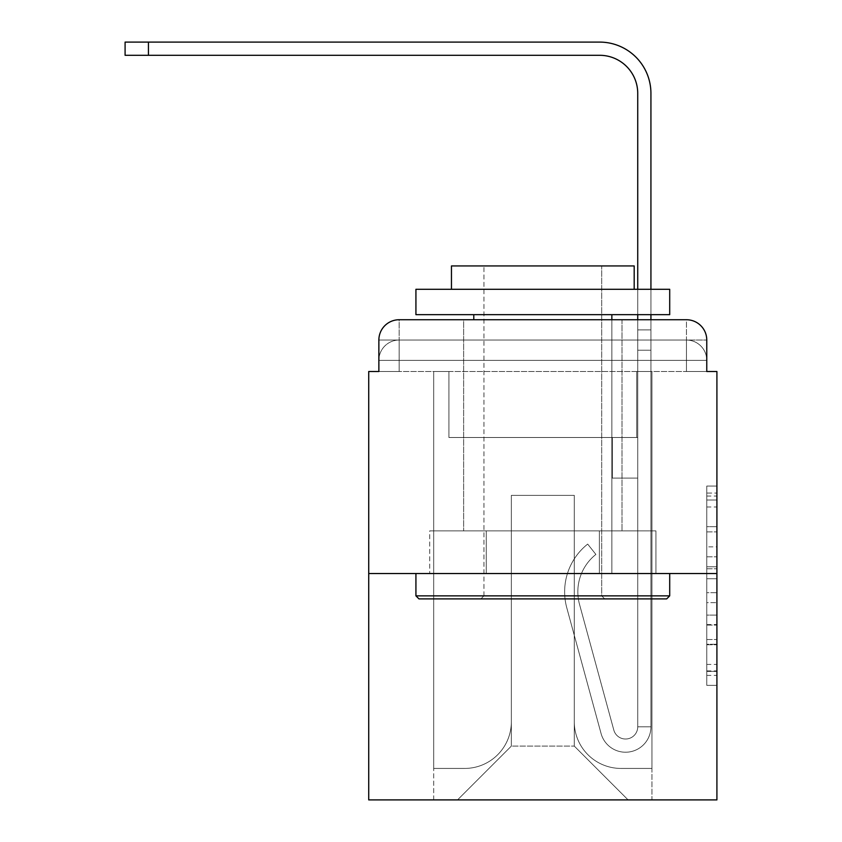 <?xml version="1.0" encoding="UTF-8"?>
<svg xmlns="http://www.w3.org/2000/svg" width="842" height="842" viewBox="0 0 842 842"><rect width="100%" height="100%" fill="white"/><g stroke="black" fill="none" stroke-linecap="round" stroke-linejoin="round"><path stroke-width="0.63" stroke-dasharray="4.21 3.16" d="M706.764 546.847L706.764 578.728L716.91 578.728L716.91 675.389L716.91 496.033L716.91 578.728L706.764 578.728L706.764 493.044L706.764 685.346L706.764 486.066L706.764 671.4L716.91 671.4L706.764 671.4L716.91 671.4L706.764 671.4L706.764 639.51L706.764 685.346L716.91 685.346L716.91 486.066L716.91 670.906L716.91 592.684L706.764 592.684L716.91 592.684L716.91 639.51L716.91 500.011L706.764 500.011L716.91 500.011L716.91 685.346L716.91 496.033L716.91 685.346L706.764 685.346L706.764 486.066L716.91 486.066L716.91 496.033L716.91 486.066L716.91 496.033L716.91 486.066L716.91 493.044L716.91 486.066L706.764 486.066L706.764 500.011L716.91 500.011L706.764 500.011L706.764 546.847L716.91 546.847M399.171 371.511L378.868 371.511L378.868 360.344L686.462 360.344L378.868 360.344L399.171 360.344L399.171 340.042L686.462 340.042L399.171 340.042L686.462 340.042L686.462 360.344L706.764 360.344L686.462 360.344L686.462 340.042L686.462 360.344L706.764 360.344L686.462 360.344L706.764 360.344L686.462 360.344L706.764 360.344L686.462 360.344L706.764 360.344L686.462 360.344L686.462 340.042L686.462 360.344L686.462 340.042L686.462 360.344L686.462 340.042L686.462 360.344L686.462 340.042L706.764 340.042L399.171 340.042L686.462 340.042L399.171 340.042L686.462 340.042L686.462 371.511L378.868 371.511L378.868 360.344L399.171 360.344L399.171 340.042L378.868 340.042A20.303 20.303 0 0 1 399.171 319.739L686.462 319.739L399.171 319.739A20.303 20.303 0 0 0 378.868 340.042L399.171 340.042A20.303 20.303 0 0 0 378.868 360.344L399.171 360.344L378.868 360.344L399.171 360.344L378.868 360.344L378.868 371.511L378.868 360.344L378.868 371.511L368.722 371.511L368.722 799.9L716.91 799.9L716.91 371.511L706.764 371.511L706.764 340.042A20.303 20.303 0 0 0 686.462 319.739A20.303 20.303 0 0 1 706.764 340.042L706.764 371.511L378.868 371.511L378.868 340.042L378.868 371.511L706.764 371.511L686.462 371.511L706.764 371.511L686.462 371.511L706.764 371.511L686.462 371.511L706.764 371.511L686.462 371.511L706.764 371.511L686.462 371.511L686.462 319.739A20.303 20.303 0 0 1 706.764 340.042A20.303 20.303 0 0 0 686.462 319.739L686.462 340.042A20.303 20.303 0 0 1 706.764 360.344A20.303 20.303 0 0 0 686.462 340.042A20.303 20.303 0 0 1 706.764 360.344A20.303 20.303 0 0 0 686.462 340.042A20.303 20.303 0 0 1 706.764 360.344L706.764 371.511L686.462 371.511L686.462 360.344L686.462 371.511L686.462 360.344L686.462 371.511L686.462 360.344L686.462 371.511L686.462 360.344L686.462 371.511L686.462 360.344L686.462 371.511L399.171 371.511L399.171 360.344L378.868 360.344L399.171 360.344L399.171 340.042A20.303 20.303 0 0 0 378.868 360.344A20.303 20.303 0 0 1 399.171 340.042A20.303 20.303 0 0 0 378.868 360.344A20.303 20.303 0 0 1 399.171 340.042L399.171 371.511L399.171 340.042L399.171 371.511L399.171 340.042L399.171 371.511L399.171 360.344L399.171 371.511L399.171 360.344L399.171 371.511L399.171 360.344L399.171 371.511L378.868 371.511L399.171 371.511M621.996 319.739L621.996 530.892L463.637 530.892L621.996 530.892L463.637 530.892L463.637 319.739L621.996 319.739L463.637 319.739L621.996 319.739L463.637 319.739L621.996 319.739L621.996 530.892L463.637 530.892L463.637 319.739M716.91 566.771L716.91 556.815L716.91 566.771L706.764 566.771L706.764 526.671L706.764 644.74L706.764 615.102L716.91 615.102L706.764 615.102L706.764 685.346L716.91 685.346L706.764 685.346L716.91 685.346L706.764 685.346L706.764 486.066L716.91 486.066L706.764 486.066L716.91 486.066L706.764 486.066L706.764 566.771L716.91 566.771M368.722 573.528L716.91 573.528M650.929 319.739L650.929 329.896L637.731 329.896L637.731 319.739L650.929 319.739L650.929 329.896L637.731 329.896L650.929 329.896L650.929 93.367A51.267 51.267 0 0 0 599.662 42.1L125.09 42.1L148.434 42.1L125.09 42.1L148.434 42.1L125.09 42.1L148.434 42.1L125.09 42.1L148.434 42.1L125.09 42.1L148.434 42.1L125.09 42.1L125.09 55.298L599.662 55.298A38.069 38.069 0 0 1 637.731 93.367L637.731 350.198L637.731 329.896L650.929 329.896L650.929 350.198L650.929 329.896L637.731 329.896L650.929 329.896L637.731 329.896L637.731 437.493L612.355 437.493L637.731 437.493L612.355 437.493L637.731 437.493L637.731 726.814A12.177 12.177 0 0 1 613.797 730.014A12.177 12.177 0 0 0 637.731 726.814A12.177 12.177 0 0 1 613.797 730.014L579.517 604.356A47.71 47.71 0 0 1 595.894 554.425A47.71 47.71 0 0 0 579.517 604.356A47.71 47.71 0 0 1 595.894 554.425L587.684 544.09A60.908 60.908 0 0 0 566.792 607.829L601.062 733.487A25.376 25.376 0 0 0 650.929 726.814L650.929 93.367A51.267 51.267 0 0 0 599.662 42.1L148.434 42.1L148.434 55.298L599.662 55.298A38.069 38.069 0 0 1 637.731 93.367L637.731 329.896L650.929 329.896L650.929 319.739L650.929 350.198L650.929 329.896L637.731 329.896L650.929 329.896L637.731 329.896L637.731 350.198L637.731 329.896L650.929 329.896L650.929 93.367A51.267 51.267 0 0 0 599.662 42.1L148.434 42.1L148.434 55.298L125.09 55.298L599.662 55.298A38.069 38.069 0 0 1 637.731 93.367L637.731 329.896L650.929 329.896L650.929 350.198L650.929 329.896L637.731 329.896L637.731 437.493L637.731 329.896L650.929 329.896L637.731 329.896L650.929 329.896L650.929 93.367A51.267 51.267 0 0 0 599.662 42.1L148.434 42.1L148.434 55.298L599.662 55.298A38.069 38.069 0 0 1 637.731 93.367L637.731 437.493L612.355 437.493L612.355 478.098L612.355 437.493L612.355 478.098L637.731 478.098L637.731 726.814L650.929 726.814L650.929 319.739L650.929 350.198L650.929 329.896L637.731 329.896L650.929 329.896L637.731 329.896L650.929 329.896L650.929 93.367A51.267 51.267 0 0 0 599.662 42.1L148.434 42.1L148.434 55.298L125.09 55.298L599.662 55.298A38.069 38.069 0 0 1 637.731 93.367L637.731 350.198L637.731 329.896L650.929 329.896L650.929 350.198L637.731 350.198L637.731 437.493L612.355 437.493L637.731 437.493L637.731 478.098L637.731 93.367L637.731 329.896L637.731 93.367L637.731 329.896L637.731 93.367L637.731 329.896L650.929 329.896L637.731 329.896L637.731 437.493L612.355 437.493L637.731 437.493L612.355 437.493L612.355 478.098L637.731 478.098L637.731 726.814L650.929 726.814L650.929 350.198L637.731 350.198L637.731 726.814A12.177 12.177 0 0 1 613.797 730.014L579.517 604.356A47.71 47.71 0 0 1 595.894 554.425L587.684 544.09A60.908 60.908 0 0 0 566.792 607.829L601.062 733.487A25.376 25.376 0 0 0 650.929 726.814L650.929 350.198L637.731 350.198L637.731 437.493L612.355 437.493L612.355 478.098L637.731 478.098L637.731 437.493L612.355 437.493L637.731 437.493L637.731 726.814A12.177 12.177 0 0 1 613.797 730.014A12.177 12.177 0 0 0 637.731 726.814L650.929 726.814L650.929 350.198L637.731 350.198L637.731 437.493L612.355 437.493L637.731 437.493L612.355 437.493L612.355 478.098L637.731 478.098L637.731 726.814L650.929 726.814L650.929 350.198L637.731 350.198L637.731 478.098L637.731 437.493L612.355 437.493L612.355 478.098L612.355 437.493L637.731 437.493L612.355 437.493L637.731 437.493L637.731 726.814A12.177 12.177 0 0 1 613.797 730.014L579.517 604.356A47.71 47.71 0 0 1 595.894 554.425A47.71 47.71 0 0 0 579.517 604.356A47.71 47.71 0 0 1 595.894 554.425L587.684 544.09A60.908 60.908 0 0 0 566.792 607.829L601.062 733.487A25.376 25.376 0 0 0 650.929 726.814L650.929 350.198L637.731 350.198L637.731 726.814A12.177 12.177 0 0 1 613.797 730.014L579.517 604.356A47.71 47.71 0 0 1 595.894 554.425L587.684 544.09A60.908 60.908 0 0 0 566.792 607.829L601.062 733.487A25.376 25.376 0 0 0 650.929 726.814L650.929 350.198L637.731 350.198L650.929 350.198L637.731 350.198L650.929 350.198L637.731 350.198L650.929 350.198L650.929 726.814L650.929 93.367A51.267 51.267 0 0 0 599.662 42.1L148.434 42.1L148.434 55.298L599.662 55.298A38.069 38.069 0 0 1 637.731 93.367M574.286 721.731A46.699 46.699 0 0 0 620.986 768.43A46.699 46.699 0 0 1 574.286 721.731L574.286 495.359L574.286 721.731A46.699 46.699 0 0 0 620.986 768.43L651.94 768.43L620.986 768.43A46.699 46.699 0 0 1 574.286 721.731L574.286 495.359L511.347 495.359L574.286 495.359L574.286 721.731A46.699 46.699 0 0 0 620.986 768.43L651.94 768.43L620.986 768.43A46.699 46.699 0 0 1 574.286 721.731L574.286 495.359L511.347 495.359L511.347 721.731L511.347 495.359L574.286 495.359L574.286 721.731A46.699 46.699 0 0 0 620.986 768.43L651.94 768.43L620.986 768.43A46.699 46.699 0 0 1 574.286 721.731L574.286 495.359L511.347 495.359L511.347 721.731A46.699 46.699 0 0 1 464.647 768.43A46.699 46.699 0 0 0 511.347 721.731L511.347 495.359L574.286 495.359L574.286 721.731A46.699 46.699 0 0 0 620.986 768.43L651.94 768.43L620.986 768.43A46.699 46.699 0 0 1 574.286 721.731L574.286 495.359L511.347 495.359L511.347 721.731A46.699 46.699 0 0 1 464.647 768.43L433.693 768.43L464.647 768.43A46.699 46.699 0 0 0 511.347 721.731L511.347 495.359L574.286 495.359L574.286 721.731M433.693 371.511L433.693 768.43L464.647 768.43A46.699 46.699 0 0 0 511.347 721.731A46.699 46.699 0 0 1 464.647 768.43L433.693 768.43L433.693 371.511L448.912 371.511L448.912 437.493L636.72 437.493L448.912 437.493L636.72 437.493L448.912 437.493L636.72 437.493L448.912 437.493L636.72 437.493L448.912 437.493L636.72 437.493L448.912 437.493L636.72 437.493L448.912 437.493L448.912 371.511L433.693 371.511L433.693 768.43L433.693 371.511L448.912 371.511L448.912 437.493L448.912 371.511L433.693 371.511L433.693 768.43L433.693 371.511L448.912 371.511L448.912 437.493L448.912 371.511L433.693 371.511L433.693 768.43L433.693 371.511L448.912 371.511L448.912 437.493L448.912 371.511L433.693 371.511L433.693 768.43L464.647 768.43A46.699 46.699 0 0 0 511.347 721.731L511.347 495.359L511.347 721.731A46.699 46.699 0 0 1 464.647 768.43A46.699 46.699 0 0 0 511.347 721.731L511.347 495.359L574.286 495.359L511.347 495.359L511.347 721.731A46.699 46.699 0 0 1 464.647 768.43L433.693 768.43L433.693 371.511L448.912 371.511L448.912 437.493L448.912 371.511L433.693 371.511L433.693 799.9L457.543 799.9L433.693 799.9L433.693 371.511L448.912 371.511L448.912 437.493L448.912 371.511L433.693 371.511M636.72 371.511L636.72 437.493L636.72 371.511L651.94 371.511L651.94 768.43L620.986 768.43L651.94 768.43L651.94 371.511L636.72 371.511L636.72 437.493L636.72 371.511L651.94 371.511L651.94 768.43L651.94 371.511L636.72 371.511L636.72 437.493L636.72 371.511L651.94 371.511L651.94 768.43L651.94 371.511L636.72 371.511L636.72 437.493L636.72 371.511L651.94 371.511L651.94 768.43L651.94 371.511L636.72 371.511L636.72 437.493L636.72 371.511L651.94 371.511L651.94 768.43L651.94 371.511L636.72 371.511L636.72 437.493L636.72 371.511L651.94 371.511L651.94 799.9L457.543 799.9L651.94 799.9L651.94 371.511L636.72 371.511M574.286 495.359L574.286 746.096L574.286 495.359L511.347 495.359L511.347 746.096L574.286 746.096L511.347 746.096L511.347 495.359L511.347 746.096L457.543 799.9L511.347 746.096L457.543 799.9L511.347 746.096L511.347 495.359L574.286 495.359L574.286 746.096L628.09 799.9L574.286 746.096L628.09 799.9L574.286 746.096L574.286 495.359L511.347 495.359L574.286 495.359M486.255 573.528L655.929 573.528L486.255 573.528L486.255 530.892L429.704 530.892L655.929 530.892L486.255 530.892L486.255 573.528L486.255 530.892L429.704 530.892L429.704 573.528L429.704 530.892L599.378 530.892L599.378 573.528L655.929 573.528L599.378 573.528L599.378 530.892L655.929 530.892L655.929 573.528L655.929 530.892L486.255 530.892L486.255 573.528M399.171 319.739A20.303 20.303 0 0 0 378.868 340.042A20.303 20.303 0 0 1 399.171 319.739L399.171 340.042L399.171 319.739M599.378 530.892L599.378 573.528L599.378 530.892M706.764 578.728L716.91 578.728L706.764 578.728M706.764 493.044L706.764 486.066L706.764 493.044L716.91 493.044L706.764 493.044M706.764 644.246L706.764 602.64L706.764 644.246L716.91 644.246L706.764 644.246M706.764 602.64L706.764 592.684L716.91 592.684L706.764 592.684L706.764 602.64L716.91 602.64L706.764 602.64M706.764 526.671L706.764 500.011L706.764 526.671L716.91 526.671L706.764 526.671M706.764 486.066L716.91 486.066L706.764 486.066L706.764 496.033L706.764 486.066L716.91 486.066M706.764 685.346L716.91 685.346L706.764 685.346L706.764 675.389L706.764 685.346M650.929 314.666L650.929 289.29L650.929 314.666M613.797 730.014A12.177 12.177 0 0 0 637.731 726.814L650.929 726.814A25.376 25.376 0 0 1 601.062 733.487A25.376 25.376 0 0 0 650.929 726.814A25.376 25.376 0 0 1 601.062 733.487A25.376 25.376 0 0 0 650.929 726.814A25.376 25.376 0 0 1 601.062 733.487A25.376 25.376 0 0 0 650.929 726.814A25.376 25.376 0 0 1 601.062 733.487A25.376 25.376 0 0 0 650.929 726.814L637.731 726.814A12.177 12.177 0 0 1 613.797 730.014L579.517 604.356A47.71 47.71 0 0 1 595.894 554.425A47.71 47.71 0 0 0 579.517 604.356A47.71 47.71 0 0 1 595.894 554.425L587.684 544.09A60.908 60.908 0 0 0 566.792 607.829L601.062 733.487A25.376 25.376 0 0 0 650.929 726.814A25.376 25.376 0 0 1 601.062 733.487A25.376 25.376 0 0 0 650.929 726.814A25.376 25.376 0 0 1 601.062 733.487A25.376 25.376 0 0 0 650.929 726.814L637.731 726.814A12.177 12.177 0 0 1 613.797 730.014L579.517 604.356A47.71 47.71 0 0 1 595.894 554.425L587.684 544.09A60.908 60.908 0 0 0 566.792 607.829L601.062 733.487A25.376 25.376 0 0 0 650.929 726.814L637.731 726.814A12.177 12.177 0 0 1 613.797 730.014A12.177 12.177 0 0 0 637.731 726.814A12.177 12.177 0 0 1 613.797 730.014L579.517 604.356A47.71 47.71 0 0 1 595.894 554.425A47.71 47.71 0 0 0 579.517 604.356A47.71 47.71 0 0 1 595.894 554.425L587.684 544.09A60.908 60.908 0 0 0 566.792 607.829L601.062 733.487A25.376 25.376 0 0 0 650.929 726.814A25.376 25.376 0 0 1 601.062 733.487A25.376 25.376 0 0 0 650.929 726.814L637.731 726.814L650.929 726.814A25.376 25.376 0 0 1 601.062 733.487A25.376 25.376 0 0 0 650.929 726.814A25.376 25.376 0 0 1 601.062 733.487L566.792 607.829A60.908 60.908 0 0 1 587.684 544.09A60.908 60.908 0 0 0 566.792 607.829A60.908 60.908 0 0 1 587.684 544.09A60.908 60.908 0 0 0 566.792 607.829A60.908 60.908 0 0 1 587.684 544.09A60.908 60.908 0 0 0 566.792 607.829A60.908 60.908 0 0 1 587.684 544.09A60.908 60.908 0 0 0 566.792 607.829A60.908 60.908 0 0 1 587.684 544.09A60.908 60.908 0 0 0 566.792 607.829A60.908 60.908 0 0 1 587.684 544.09A60.908 60.908 0 0 0 566.792 607.829A60.908 60.908 0 0 1 587.684 544.09A60.908 60.908 0 0 0 566.792 607.829A60.908 60.908 0 0 1 587.684 544.09A60.908 60.908 0 0 0 566.792 607.829A60.908 60.908 0 0 1 587.684 544.09L595.894 554.425A47.71 47.71 0 0 0 579.517 604.356A47.71 47.71 0 0 1 595.894 554.425L587.684 544.09L595.894 554.425A47.71 47.71 0 0 0 579.517 604.356L613.797 730.014A12.177 12.177 0 0 0 637.731 726.814A12.177 12.177 0 0 1 613.797 730.014L579.517 604.356L613.797 730.014A12.177 12.177 0 0 0 637.731 726.814A12.177 12.177 0 0 1 613.797 730.014L579.517 604.356L613.797 730.014A12.177 12.177 0 0 0 637.731 726.814L650.929 726.814L637.731 726.814A12.177 12.177 0 0 1 613.797 730.014L579.517 604.356A47.71 47.71 0 0 1 595.894 554.425L587.684 544.09L595.894 554.425A47.71 47.71 0 0 0 579.517 604.356L613.797 730.014A12.177 12.177 0 0 0 637.731 726.814L637.731 478.098L637.731 726.814A12.177 12.177 0 0 1 613.797 730.014L579.517 604.356A47.71 47.71 0 0 1 595.894 554.425L587.684 544.09L595.894 554.425A47.71 47.71 0 0 0 579.517 604.356L613.797 730.014A12.177 12.177 0 0 0 637.731 726.814L637.731 437.493L612.355 437.493L612.355 478.098L612.355 437.493L612.355 478.098L637.731 478.098L637.731 726.814A12.177 12.177 0 0 1 613.797 730.014L579.517 604.356A47.71 47.71 0 0 1 595.894 554.425L587.684 544.09L595.894 554.425A47.71 47.71 0 0 0 579.517 604.356L613.797 730.014M612.355 478.098L637.731 478.098L637.731 437.493L612.355 437.493L612.355 478.098L637.731 478.098L612.355 478.098L612.355 437.493L612.355 478.098L612.355 437.493L637.731 437.493L612.355 437.493L612.355 478.098L637.731 478.098L612.355 478.098L637.731 478.098L612.355 478.098L612.355 437.493L612.355 478.098L612.355 437.493L612.355 478.098L637.731 478.098L612.355 478.098L637.731 478.098L612.355 478.098L612.355 437.493L612.355 478.098L637.731 478.098L612.355 478.098L637.731 478.098L612.355 478.098L612.355 437.493L612.355 478.098L637.731 478.098L612.355 478.098M669.706 595.862L666.664 598.904L418.969 598.904L666.664 598.904L418.969 598.904L415.927 595.862L669.706 595.862L415.927 595.862L415.927 573.528L669.706 573.528L669.706 595.862L415.927 595.862M601.693 595.862L604.735 598.904L480.898 598.904L604.735 598.904L480.898 598.904L604.735 598.904L601.693 595.862L601.693 265.935L483.94 265.935L601.693 265.935L483.94 265.935L601.693 265.935L601.693 595.862L483.94 595.862L480.898 598.904L483.94 595.862L601.693 595.862L483.94 595.862L483.94 265.935L483.94 595.862L601.693 595.862M415.927 289.29L669.706 289.29L669.706 314.666L415.927 314.666L669.706 314.666L415.927 314.666L415.927 289.29L669.706 289.29L415.927 289.29M634.184 289.29L451.459 289.29L451.459 265.935L634.184 265.935L451.459 265.935L634.184 265.935L634.184 289.29L451.459 289.29M611.85 314.666L473.783 314.666L611.85 314.666L473.783 314.666L611.85 314.666L611.85 573.528L473.783 573.528L611.85 573.528L473.783 573.528L611.85 573.528L611.85 319.739M473.783 314.666L473.783 319.739M669.706 573.528L415.927 573.528M650.929 93.367A51.267 51.267 0 0 0 599.662 42.1A51.267 51.267 0 0 1 650.929 93.367A51.267 51.267 0 0 0 599.662 42.1A51.267 51.267 0 0 1 650.929 93.367A51.267 51.267 0 0 0 599.662 42.1L148.434 42.1L148.434 55.298L125.09 55.298L599.662 55.298M599.662 42.1L148.434 42.1L599.662 42.1M637.731 289.29L637.731 314.666M595.894 554.425L587.684 544.09L595.894 554.425M706.764 639.51L716.91 639.51L706.764 639.51M706.764 624.564L716.91 624.564M706.764 531.902L716.91 531.902L706.764 531.902M706.764 496.033L716.91 496.033M706.764 675.389L716.91 675.389M706.764 664.422L716.91 664.422M706.764 506.989L716.91 506.989M706.764 568.771L716.91 568.771L706.764 568.771M706.764 625.069L716.91 625.069L706.764 625.069M706.764 644.74L716.91 644.74L706.764 644.74M706.764 556.815L716.91 556.815L706.764 556.815M148.434 55.298L148.434 42.1M706.764 371.511L706.764 360.344L706.764 371.511M706.764 670.906L716.91 670.906M706.764 671.4L716.91 671.4M706.764 500.011L716.91 500.011M125.09 42.1L125.09 55.298L125.09 42.1"/><path stroke-width="1.26" d="M378.868 340.042L378.868 371.511L378.868 340.042A20.303 20.303 0 0 1 399.171 319.739L463.637 319.739M716.91 573.528L368.722 573.528L368.722 799.9L716.91 799.9L716.91 371.511L706.764 371.511L706.764 340.042A20.303 20.303 0 0 0 686.462 319.739L399.171 319.739M368.722 573.528L368.722 371.511L378.868 371.511M621.996 319.739L637.731 319.739L637.731 314.666M650.929 319.739L650.929 314.666L650.929 319.739L650.929 314.666L650.929 319.739L650.929 314.666L650.929 319.739L686.462 319.739M706.764 371.511L706.764 340.042M650.929 93.367L650.929 289.29L650.929 93.367A51.267 51.267 0 0 0 599.662 42.1L148.434 42.1L148.434 55.298L125.09 55.298L125.09 42.1L148.434 42.1M148.434 55.298L599.662 55.298A38.069 38.069 0 0 1 637.731 93.367L637.731 289.29M599.662 55.298A38.069 38.069 0 0 1 637.731 93.367A38.069 38.069 0 0 0 599.662 55.298A38.069 38.069 0 0 1 637.731 93.367A38.069 38.069 0 0 0 599.662 55.298A38.069 38.069 0 0 1 637.731 93.367M666.664 598.904L418.969 598.904L415.927 595.862L669.706 595.862L666.664 598.904M415.927 289.29L669.706 289.29L669.706 314.666L415.927 314.666L415.927 289.29M634.184 289.29L634.184 265.935L451.459 265.935L451.459 289.29M415.927 573.528L415.927 595.862M669.706 573.528L669.706 595.862M473.783 314.666L473.783 319.739M611.85 314.666L611.85 319.739"/></g></svg>

